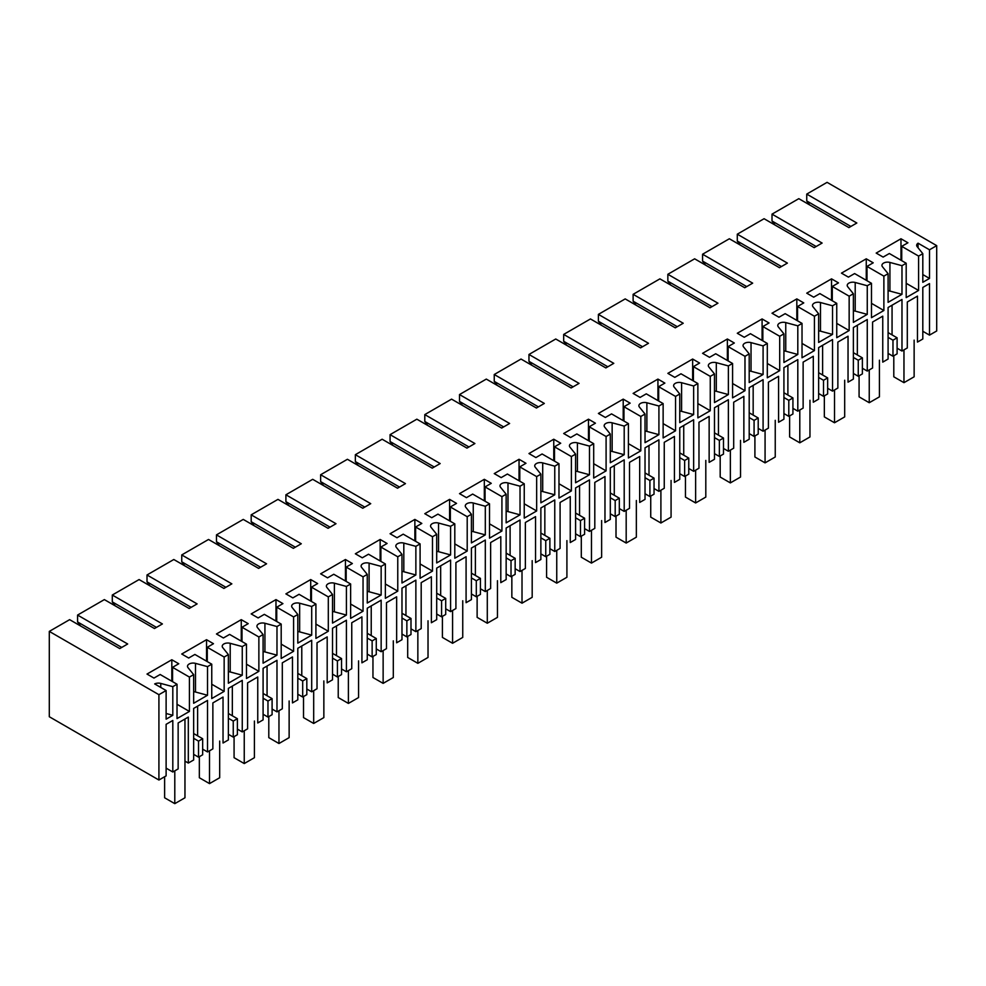 <?xml version="1.0" encoding="UTF-8"?>
<svg xmlns="http://www.w3.org/2000/svg" width="986" height="986" viewBox="0 0 986 986"><rect width="100%" height="100%" fill="white"/><g stroke="black" fill="none" stroke-linecap="round" stroke-linejoin="round"><path stroke-width="1.48" d="M918.595 256.089L918.595 290.451L906.196 297.612L906.196 263.25L889.335 253.513L883.123 257.087L876.184 253.082L900.982 238.76L907.933 242.778L901.734 246.352L918.595 256.089L922.81 253.661L922.81 282.292L929.502 278.434L929.502 249.791L936.7 245.637L936.7 330.976L929.502 335.129L929.502 283.586L922.81 287.444L922.81 338.999L917.473 342.08L917.473 296.12L907.305 301.987L907.305 347.947L901.98 351.028L901.98 299.473L888.09 307.496L888.09 359.04L882.753 362.133L882.753 316.161L872.585 322.028L872.585 368L867.261 371.069L867.261 319.526L853.371 327.537L853.371 379.092L848.034 382.174L848.034 336.214L837.866 342.08L837.866 388.04L832.529 391.122L832.529 339.566L818.639 347.59L818.639 399.133L813.302 402.226L813.302 356.254L803.134 362.121L803.134 408.093L797.81 411.162L797.81 359.619L790.871 363.624L783.919 367.642L783.919 419.186L778.583 422.267L778.583 376.307L768.414 382.174L768.414 428.134L763.09 431.215L763.09 379.659L749.2 387.683L749.2 439.238L743.863 442.32L743.863 396.347L733.695 402.214L733.695 448.186L728.371 451.255L728.371 399.712L721.419 403.718L714.48 407.736L714.48 459.279L709.144 462.36L709.144 416.4L698.975 422.267L698.975 468.227L693.639 471.308L693.639 419.753L679.761 427.776L679.761 479.332L674.424 482.413L674.424 436.441L664.256 442.307L664.256 488.28L658.919 491.348L658.919 439.805L645.029 447.829L645.029 499.372L639.692 502.453L639.692 456.493L629.524 462.36L629.524 508.32L624.2 511.401L624.2 459.846L610.309 467.869L610.309 519.425L604.973 522.506L604.973 476.534L594.804 482.4L594.804 528.373L589.48 531.442L589.48 479.899L582.529 483.904L575.59 487.922L575.59 539.465L570.253 542.546L570.253 496.587L560.085 502.453L560.085 548.413L554.761 551.494L554.761 499.939L540.87 507.963L540.87 559.518L535.534 562.599L535.534 516.627L525.365 522.494L525.365 568.466L520.029 571.535L520.029 519.992L506.151 528.015L506.151 579.558L500.802 582.64L500.802 536.68L490.634 542.546L490.634 588.506L485.309 591.588L485.309 540.032L471.419 548.056L471.419 599.611L466.082 602.692L466.082 556.72L455.914 562.599L455.914 608.559L450.59 611.628L450.59 560.085L443.651 564.091L436.699 568.109L436.699 619.652L431.363 622.733L431.363 576.773L421.195 582.64L421.195 628.6L415.87 631.681L415.87 580.125L401.98 588.149L401.98 639.704L396.643 642.786L396.643 596.813L386.475 602.692L386.475 648.652L381.151 651.721L381.151 600.178L367.26 608.202L367.26 659.745L361.924 662.826L361.924 616.866L351.755 622.733L351.755 668.693L346.419 671.774L346.419 620.219L332.529 628.242L332.529 679.798L327.192 682.879L327.192 636.907L317.024 642.786L317.024 688.746L311.699 691.815L311.699 640.271L304.76 644.277L297.809 648.295L297.809 699.838L292.472 702.919L292.472 656.959L282.304 662.826L282.304 708.786L276.98 711.867L276.98 660.312L263.089 668.335L263.089 719.891L257.753 722.972L257.753 677L247.585 682.879L247.585 728.839L242.26 731.908L242.26 680.365L228.37 688.388L228.37 739.931L223.033 743.013L223.033 697.053L212.865 702.919L212.865 748.879L207.528 751.961L207.528 700.405L193.65 708.429L193.65 759.984L188.314 763.053L188.314 717.093L178.146 722.96L178.146 768.92L172.809 772.001L172.809 720.458L166.116 724.328L166.116 775.871L158.919 780.025L158.919 694.686L49.3 631.397L69.636 619.652L119.737 648.578L127.675 643.994L77.574 615.067L77.574 621.944L121.722 647.432M906.196 263.25L901.98 265.69L901.98 294.321L888.09 302.345L888.09 273.701L883.875 276.142L883.875 310.504L871.476 317.665L871.476 283.302L867.261 285.73L867.261 314.374L853.371 322.385L853.371 293.754L849.156 296.182L849.156 330.544L836.744 337.705L836.744 303.343L832.529 305.783L832.529 334.414L818.639 342.438L818.639 313.794L814.424 316.235L814.424 350.597L802.025 357.758L802.025 323.396L797.81 325.824L797.81 354.467L783.919 362.478L783.919 333.847L779.704 336.275L779.704 370.637L767.305 377.798L767.305 343.436L763.09 345.876L763.09 374.507L749.2 382.531L749.2 353.888L744.985 356.328L744.985 390.69L732.586 397.851L732.586 363.489L728.371 365.917L728.371 394.56L714.48 402.571L714.48 373.94L710.265 376.369L710.265 410.731L697.866 417.891L697.866 383.529L693.639 385.97L693.639 414.601L679.761 422.624L679.761 393.981L675.546 396.421L675.546 430.783L663.134 437.944L663.134 403.582L658.919 406.01L658.919 434.653L645.029 442.665L645.029 414.034L640.814 416.462L640.814 450.824L628.415 457.985L628.415 423.623L624.2 426.063L624.2 454.694L610.309 462.717L610.309 434.074L606.094 436.515L606.094 470.877L593.695 478.037L593.695 443.675L589.48 446.103L589.48 474.747L575.59 482.758L575.59 454.127L571.375 456.555L571.375 490.929L558.976 498.078L558.976 463.716L554.761 466.156L554.761 494.787L540.87 502.811L540.87 474.167L536.655 476.608L536.655 510.97L524.244 518.131L524.244 483.769L520.029 486.197L520.029 514.84L506.151 522.851L506.151 494.22L501.923 496.648L501.923 531.023L489.524 538.171L489.524 503.809L485.309 506.249L485.309 534.88L471.419 542.904L471.419 514.261L467.204 516.701L467.204 551.063L454.805 558.224L454.805 523.862L450.59 526.29L450.59 554.933L443.651 558.939L436.699 562.944L436.699 534.313L432.484 536.741L432.484 571.116L420.085 578.264L420.085 543.902L415.87 546.343L415.87 574.974L401.98 582.997L401.98 554.354L397.765 556.794L397.765 591.156L385.366 598.317L385.366 563.955L381.151 566.383L381.151 595.026L367.26 603.038L367.26 574.407L363.045 576.835L363.045 611.209L350.634 618.358L350.634 583.995L346.419 586.436L346.419 615.067L332.529 623.09L332.529 594.447L328.313 596.887L328.313 631.25L315.914 638.41L315.914 604.048L311.699 606.476L311.699 635.12L304.76 639.125L297.809 643.131L297.809 614.5L293.594 616.928L293.594 651.302L281.195 658.451L281.195 624.089L276.98 626.529L276.98 655.16L263.089 663.184L263.089 634.54L258.874 636.981L258.874 671.343L246.475 678.504L246.475 644.141L242.26 646.569L242.26 675.213L228.37 683.224L228.37 654.593L224.155 657.021L224.155 691.396L211.756 698.544L211.756 664.182L207.528 666.622L207.528 695.253L193.65 703.277L193.65 674.634L189.423 677.074L189.423 711.436L177.024 718.597L177.024 684.235L172.809 686.663L172.809 715.306L166.116 719.164L166.116 690.533L158.919 694.686M929.502 335.129L922.81 331.271M901.98 351.028L897.1 348.206M888.09 332.602L897.1 337.804L897.1 353.838L892.971 356.229L888.09 353.407M867.261 371.069L862.38 368.259M853.371 352.655L862.38 357.856L862.38 373.891L858.251 376.27L853.371 373.46M832.529 391.122L827.648 388.299M818.639 372.696L827.648 377.897L827.648 393.932L823.52 396.323L818.639 393.5M797.81 411.162L792.929 408.352M783.919 392.748L792.929 397.95L792.929 413.984L788.8 416.363L783.919 413.553M763.09 431.215L758.209 428.392M749.2 412.789L758.209 417.99L758.209 434.025L754.08 436.416L749.2 433.594M728.371 451.255L723.49 448.445M714.48 432.842L723.49 438.043L723.49 454.078L719.361 456.456L714.48 453.646M693.639 471.308L688.77 468.486M679.761 452.882L688.77 458.083L688.77 474.13L684.641 476.509L679.761 473.687M658.919 491.348L654.038 488.538M645.029 472.935L654.038 478.136L654.038 494.171L649.91 496.55L645.029 493.74M624.2 511.401L619.319 508.579M610.309 492.975L619.319 498.176L619.319 514.224L615.19 516.602L610.309 513.78M589.48 531.442L584.599 528.632M575.59 513.028L584.599 518.229L584.599 534.264L580.471 536.643L575.59 533.833M554.761 551.494L549.88 548.672M540.87 533.069L549.88 538.27L549.88 554.317L545.751 556.696L540.87 553.873M520.029 571.535L515.148 568.725M506.151 553.121L515.148 558.322L515.148 574.357L511.019 576.736L506.151 573.926M485.309 591.588L480.428 588.765M471.419 573.162L480.428 578.363L480.428 594.41L476.3 596.789L471.419 593.966M450.59 611.628L445.709 608.818M436.699 593.215L445.709 598.416L445.709 614.451L441.58 616.829L436.699 614.019M415.87 631.681L410.989 628.858M401.98 613.255L410.989 618.456L410.989 634.503L406.861 636.882L401.98 634.06M381.151 651.721L376.27 648.911M367.26 633.308L376.27 638.509L376.27 654.544L372.141 656.923L367.26 654.112M346.419 671.774L341.538 668.952M332.529 653.348L341.538 658.549L341.538 674.597L337.409 676.975L332.529 674.153M311.699 691.815L306.819 689.004M297.809 673.401L306.819 678.602L306.819 694.637L302.69 697.016L297.809 694.206M276.98 711.867L272.099 709.045M263.089 693.441L272.099 698.643L272.099 714.69L267.97 717.068L263.089 714.246M242.26 731.908L237.379 729.098M228.37 713.494L237.379 718.695L237.379 734.73L233.251 737.109L228.37 734.299M207.528 751.961L202.66 749.138M198.531 757.162L198.531 741.127L202.66 738.736L202.66 754.783L198.531 757.162L193.65 754.339M184.961 761.118L188.314 763.053M172.809 772.001L166.116 768.143M49.3 631.397L49.3 716.736L158.919 780.025M901.98 294.321L889.927 291.08A5.608 3.241 180 0 0 888.09 290.784M901.98 265.69L889.927 262.436A5.608 3.241 0 0 0 883.592 263.089A5.608 3.241 0 0 0 881.94 265.382A5.608 3.241 0 0 0 882.47 266.75L888.09 273.701M936.7 245.637L827.081 182.348L806.745 194.094L856.834 223.009L848.897 227.593L798.808 198.667L772.013 214.135L822.114 243.061L814.177 247.646L764.076 218.719L737.294 234.187L787.395 263.102L779.458 267.687L729.357 238.76L702.574 254.228L752.675 283.155L744.738 287.739L694.637 258.813L667.855 274.281L717.956 303.195L710.019 307.78L659.917 278.853L633.123 294.321L683.224 323.248L675.287 327.833L625.198 298.906L598.403 314.374L648.505 343.288L640.567 347.873L590.466 318.946L563.684 334.414L613.785 363.341L605.848 367.926L555.747 338.999L528.964 354.467L579.065 383.381L571.128 387.966L521.027 359.04L494.245 374.507L544.334 403.434L536.409 408.019L486.308 379.092L459.513 394.56L509.614 423.475L501.677 428.06L451.576 399.133L424.793 414.601L474.895 443.527L466.957 448.112L416.856 419.186L390.074 434.653L440.175 463.568L432.238 468.153L382.137 439.226L355.354 454.694L405.456 483.621L397.518 488.206L347.417 459.279L320.635 474.747L370.724 503.661L362.786 508.246L312.698 479.319L285.903 494.787L336.004 523.714L328.067 528.299L277.966 499.372L251.184 514.84L301.285 543.754L293.347 548.339L243.246 519.412L216.464 534.88L266.565 563.807L258.628 568.392L208.527 539.465L181.744 554.933L231.846 583.848L223.908 588.432L173.807 559.506L147.013 574.974L197.114 603.9L189.176 608.485L139.088 579.558L112.293 595.026L162.394 623.941L154.457 628.526L104.356 599.599L77.574 615.067M166.116 690.533L154.679 683.927A5.608 3.241 0 0 1 160.767 683.421L160.767 687.439M172.809 686.663L160.767 683.421M189.423 677.074L172.562 667.337L178.762 663.751L171.823 659.745L147.013 674.067L153.964 678.072L160.163 674.498L177.024 684.235M193.65 674.634L188.03 667.682A5.608 3.241 0 0 1 187.5 666.314A5.608 3.241 0 0 1 189.139 664.022A5.608 3.241 0 0 1 195.487 663.368L195.487 692.012L207.528 695.253M207.528 666.622L195.487 663.368M211.756 664.182L194.883 654.445L188.683 658.032L181.744 654.014L206.542 639.692L213.481 643.71L207.282 647.284L224.155 657.021M228.37 654.593L222.75 647.629A5.608 3.241 0 0 1 222.22 646.261A5.608 3.241 0 0 1 223.871 643.969A5.608 3.241 0 0 1 230.206 643.328L242.26 646.569M246.475 644.141L229.602 634.405L223.403 637.979L216.464 633.973L241.262 619.652L248.213 623.657L242.014 627.244L258.874 636.981M263.089 634.54L257.469 627.589A5.608 3.241 0 0 1 256.939 626.221A5.608 3.241 0 0 1 258.591 623.928A5.608 3.241 0 0 1 264.926 623.275L276.98 626.529M281.195 624.089L264.334 614.352L258.135 617.939L251.184 613.921L275.981 599.599L282.933 603.617L276.733 607.191L293.594 616.928M297.809 614.5L292.189 607.536A5.608 3.241 0 0 1 291.671 606.168A5.608 3.241 0 0 1 293.31 603.876A5.608 3.241 0 0 1 299.645 603.235L311.699 606.476M315.914 604.048L299.054 594.311L292.854 597.886L285.903 593.88L310.713 579.558L317.652 583.564L311.453 587.151L328.313 596.887M332.529 594.447L326.921 587.496A5.608 3.241 0 0 1 326.391 586.128A5.608 3.241 0 0 1 328.03 583.835A5.608 3.241 0 0 1 334.377 583.182L346.419 586.436M350.634 583.995L333.773 574.259L327.574 577.845L320.635 573.827L345.433 559.506L352.372 563.524L346.172 567.098L363.045 576.835M367.26 574.407L361.64 567.443A5.608 3.241 0 0 1 361.11 566.075A5.608 3.241 0 0 1 362.749 563.782A5.608 3.241 0 0 1 369.097 563.142L381.151 566.383M385.366 563.955L368.493 554.218L362.293 557.793L355.354 553.787L380.152 539.465L387.091 543.471L380.892 547.057L397.765 556.794M401.98 554.354L396.36 547.403A5.608 3.241 0 0 1 395.83 546.034A5.608 3.241 0 0 1 397.481 543.742A5.608 3.241 0 0 1 403.816 543.089L415.87 546.343M420.085 543.902L403.212 534.165L397.013 537.752L390.074 533.734L414.872 519.412L421.823 523.43L415.624 527.005L432.484 536.741M436.699 534.313L431.079 527.35A5.608 3.241 0 0 1 430.562 525.982A5.608 3.241 0 0 1 432.201 523.689A5.608 3.241 0 0 1 438.536 523.048L450.59 526.29M454.805 523.862L437.944 514.125L431.745 517.699L424.793 513.694L449.591 499.372L456.543 503.378L450.343 506.964L467.204 516.701M471.419 514.261L465.799 507.309A5.608 3.241 0 0 1 465.281 505.941A5.608 3.241 0 0 1 466.92 503.649A5.608 3.241 0 0 1 473.255 502.996L485.309 506.249M489.524 503.809L472.664 494.072L466.464 497.659L459.513 493.641L484.323 479.319L491.262 483.337L485.063 486.911L501.923 496.648M506.151 494.22L500.531 487.257A5.608 3.241 0 0 1 500.001 485.888A5.608 3.241 0 0 1 501.64 483.596A5.608 3.241 0 0 1 507.987 482.955L520.029 486.197M524.244 483.769L507.383 474.032L501.184 477.606L494.245 473.6L519.043 459.279L525.982 463.284L519.782 466.871L536.655 476.608M540.87 474.167L535.25 467.216A5.608 3.241 0 0 1 534.72 465.848A5.608 3.241 0 0 1 536.372 463.556A5.608 3.241 0 0 1 542.707 462.902L554.761 466.156M558.976 463.716L542.103 453.979L535.903 457.566L528.964 453.548L553.762 439.226L560.714 443.244L554.502 446.818L571.375 456.555M575.59 454.127L569.97 447.163A5.608 3.241 0 0 1 569.44 445.795A5.608 3.241 0 0 1 571.091 443.503A5.608 3.241 0 0 1 577.426 442.862L589.48 446.103M593.695 443.675L576.835 433.939L570.623 437.513L563.684 433.507L588.482 419.186L595.433 423.191L589.234 426.778L606.094 436.515M610.309 434.074L604.689 427.123A5.608 3.241 0 0 1 604.171 425.755A5.608 3.241 0 0 1 605.811 423.462A5.608 3.241 0 0 1 612.146 422.809L624.2 426.063M628.415 423.623L611.554 413.886L605.355 417.46L598.403 413.454L623.214 399.133L630.153 403.151L623.953 406.725L640.814 416.462M645.029 414.034L639.409 407.07A5.608 3.241 0 0 1 638.891 405.702A5.608 3.241 0 0 1 640.53 403.41A5.608 3.241 0 0 1 646.878 402.769L658.919 406.01M663.134 403.582L646.274 393.845L640.074 397.42L633.123 393.414L657.933 379.092L664.872 383.098L658.673 386.685L675.546 396.421M679.761 393.981L674.141 387.03A5.608 3.241 0 0 1 673.611 385.662A5.608 3.241 0 0 1 675.25 383.369A5.608 3.241 0 0 1 681.597 382.716L693.639 385.97M697.866 383.529L680.993 373.793L674.794 377.367L667.855 373.361L692.653 359.04L699.592 363.058L693.392 366.632L710.265 376.369M714.48 373.94L708.86 366.977A5.608 3.241 0 0 1 708.33 365.609A5.608 3.241 0 0 1 709.982 363.316A5.608 3.241 0 0 1 716.317 362.675L728.371 365.917M732.586 363.489L715.713 353.752L709.513 357.326L702.574 353.321L727.372 338.999L734.323 343.005L728.124 346.591L744.985 356.328M749.2 353.888L743.58 346.936A5.608 3.241 0 0 1 743.05 345.568A5.608 3.241 0 0 1 744.701 343.276A5.608 3.241 0 0 1 751.036 342.623L763.09 345.876M767.305 343.436L750.445 333.699L744.245 337.274L737.294 333.268L762.092 318.946L769.043 322.964L762.844 326.539L779.704 336.275M783.919 333.847L778.299 326.884A5.608 3.241 0 0 1 777.781 325.516A5.608 3.241 0 0 1 779.421 323.223A5.608 3.241 0 0 1 785.756 322.582L797.81 325.824M802.025 323.396L785.164 313.659L778.965 317.233L772.013 313.228L796.824 298.906L803.763 302.912L797.563 306.498L814.424 316.235M818.639 313.794L813.031 306.843A5.608 3.241 0 0 1 812.501 305.475A5.608 3.241 0 0 1 814.14 303.183A5.608 3.241 0 0 1 820.488 302.529L832.529 305.783M836.744 303.343L819.884 293.606L813.684 297.18L806.745 293.175L831.543 278.853L838.482 282.871L832.283 286.445L849.156 296.182M853.371 293.754L847.75 286.79A5.608 3.241 0 0 1 847.22 285.422A5.608 3.241 0 0 1 848.86 283.13A5.608 3.241 0 0 1 855.207 282.489L867.261 285.73M871.476 283.302L854.603 273.566L848.404 277.14L841.465 273.134L866.263 258.813L873.214 262.818L867.002 266.405L883.875 276.142M922.81 253.661L917.19 246.697A5.608 3.241 0 0 1 916.672 245.329A5.608 3.241 0 0 1 918.065 243.185L918.065 247.782M929.502 249.791L918.065 243.185M906.196 283.302L918.595 290.451M901.734 246.352L901.734 260.674M929.502 278.434L922.81 274.564M892.059 305.204L892.059 334.895M809.716 204.977L806.745 200.959L850.881 226.447M806.745 194.094L806.745 200.959M897.1 337.804L892.971 340.195L888.09 337.372M892.971 356.229L892.971 340.195M900.982 238.76L900.982 260.242M774.996 225.018L772.013 221.012L816.162 246.5M772.013 214.135L772.013 221.012M172.809 715.306L166.116 713.494M189.423 711.436L177.024 704.275M172.562 667.337L172.562 681.659M193.65 691.728A5.608 3.241 180 0 1 195.487 692.012M198.531 741.127L193.65 738.304M197.619 706.136L197.619 735.827M80.544 625.95L77.574 621.944M171.823 659.745L171.823 681.227M202.66 738.736L193.65 733.535M740.276 245.07L737.294 241.052L781.442 266.54M737.294 234.187L737.294 241.052M867.261 314.374L855.207 311.12A5.608 3.241 0 0 0 853.371 310.836M866.263 258.813L866.263 280.295M867.002 266.405L867.002 280.714M871.476 303.343L883.875 310.504M857.339 325.257L857.339 354.948M862.38 357.856L858.251 360.235L853.371 357.425M858.251 376.27L858.251 360.235M705.545 265.111L702.574 261.105L746.722 286.593M702.574 254.228L702.574 261.105M832.529 334.414L820.488 331.173A5.608 3.241 0 0 0 818.639 330.877M831.543 278.853L831.543 300.336M832.283 286.445L832.283 300.767M836.744 323.396L849.156 330.544M822.607 345.297L822.607 374.988M827.648 377.897L823.52 380.288L818.639 377.465M823.52 396.323L823.52 380.288M670.825 285.164L667.855 281.146L712.003 306.634M667.855 274.281L667.855 281.146M797.81 354.467L785.756 351.213A5.608 3.241 0 0 0 783.919 350.93M796.824 298.906L796.824 320.388M797.563 306.498L797.563 320.807M802.025 343.436L814.424 350.597M787.888 365.35L787.888 395.041M792.929 397.95L788.8 400.328L783.919 397.518M788.8 416.363L788.8 400.328M636.106 305.204L633.123 301.198L677.271 326.686M633.123 294.321L633.123 301.198M763.09 374.507L751.036 371.266A5.608 3.241 0 0 0 749.2 370.97M762.092 318.946L762.092 340.429M762.844 326.539L762.844 340.86M767.305 363.489L779.704 370.637M753.168 385.39L753.168 415.081M758.209 417.99L754.08 420.381L749.2 417.559M754.08 436.416L754.08 420.381M601.386 325.257L598.403 321.239L642.552 346.727M598.403 314.374L598.403 321.239M728.371 394.56L716.317 391.306A5.608 3.241 0 0 0 714.48 391.023M727.372 338.999L727.372 360.482M728.124 346.591L728.124 360.901M732.586 383.529L744.985 390.69M718.449 405.443L718.449 435.134M723.49 438.043L719.361 440.422L714.48 437.611M719.361 456.456L719.361 440.422M566.667 345.297L563.684 341.292L607.832 366.78M563.684 334.414L563.684 341.292M693.639 414.601L681.597 411.359A5.608 3.241 0 0 0 679.761 411.076M692.653 359.04L692.653 380.522M693.392 366.632L693.392 380.953M697.866 403.582L710.265 410.731M683.729 425.484L683.729 455.175M688.77 458.083L684.641 460.474L679.761 457.652M684.641 476.509L684.641 460.474M531.935 365.35L528.964 361.332L573.112 386.82M528.964 354.467L528.964 361.332M658.919 434.653L646.878 431.4A5.608 3.241 0 0 0 645.029 431.116M657.933 379.092L657.933 400.575M658.673 386.685L658.673 400.994M663.134 423.623L675.546 430.783M648.998 445.536L648.998 475.227M654.038 478.136L649.91 480.515L645.029 477.705M649.91 496.55L649.91 480.515M497.215 385.39L494.245 381.385L538.381 406.873M494.245 374.507L494.245 381.385M624.2 454.694L612.146 451.452A5.608 3.241 0 0 0 610.309 451.169M623.214 399.133L623.214 420.615M623.953 406.725L623.953 421.047M628.415 443.675L640.814 450.824M614.278 465.577L614.278 495.268M619.319 498.176L615.19 500.568L610.309 497.745M615.19 516.602L615.19 500.568M462.496 405.443L459.513 401.425L503.661 426.913M459.513 394.56L459.513 401.425M589.48 474.747L577.426 471.493A5.608 3.241 0 0 0 575.59 471.209M588.482 419.186L588.482 440.668M589.234 426.778L589.234 441.087M593.695 463.716L606.094 470.877M579.558 485.63L579.558 515.321M584.599 518.229L580.471 520.608L575.59 517.798M580.471 536.643L580.471 520.608M427.776 425.484L424.793 421.478L468.942 446.966M424.793 414.601L424.793 421.478M554.761 494.787L542.707 491.546A5.608 3.241 0 0 0 540.87 491.262M553.762 439.226L553.762 460.709M554.502 446.818L554.502 461.14M558.976 483.769L571.375 490.929M544.839 505.67L544.839 535.361M549.88 538.27L545.751 540.661L540.87 537.838M545.751 556.696L545.751 540.661M393.044 445.536L390.074 441.518L434.222 467.007M390.074 434.653L390.074 441.518M520.029 514.84L507.987 511.586A5.608 3.241 0 0 0 506.151 511.303M519.043 459.279L519.043 480.761M519.782 466.871L519.782 481.18M524.244 503.809L536.655 510.97M510.107 525.723L510.107 555.414M515.148 558.322L511.019 560.701L506.151 557.891M511.019 576.736L511.019 560.701M358.325 465.577L355.354 461.571L399.503 487.059M355.354 454.694L355.354 461.571M485.309 534.88L473.255 531.639A5.608 3.241 0 0 0 471.419 531.355M484.323 479.319L484.323 500.802M485.063 486.911L485.063 501.233M489.524 523.862L501.923 531.023M475.388 545.763L475.388 575.454M480.428 578.363L476.3 580.754L471.419 577.932M476.3 596.789L476.3 580.754M323.605 485.63L320.635 481.612L364.771 507.1M320.635 474.747L320.635 481.612M450.59 554.933L438.536 551.679A5.608 3.241 0 0 0 436.699 551.396M449.591 499.372L449.591 520.855M450.343 506.964L450.343 521.274M454.805 543.902L467.204 551.063M440.668 565.816L440.668 595.507M445.709 598.416L441.58 600.794L436.699 597.984M441.58 616.829L441.58 600.794M288.886 505.67L285.903 501.664L330.051 527.153M285.903 494.787L285.903 501.664M415.87 574.974L403.816 571.732A5.608 3.241 0 0 0 401.98 571.449M414.872 519.412L414.872 540.895M415.624 527.005L415.624 541.326M420.085 563.955L432.484 571.116M405.949 585.857L405.949 615.547M410.989 618.456L406.861 620.847L401.98 618.025M406.861 636.882L406.861 620.847M254.166 525.723L251.184 521.705L295.332 547.193M251.184 514.84L251.184 521.705M381.151 595.026L369.097 591.773A5.608 3.241 0 0 0 367.26 591.489M380.152 539.465L380.152 560.948M380.892 547.057L380.892 561.367M385.366 583.995L397.765 591.156M371.229 605.909L371.229 635.6M376.27 638.509L372.141 640.888L367.26 638.078M372.141 656.923L372.141 640.888M219.434 545.763L216.464 541.758L260.612 567.246M216.464 534.88L216.464 541.758M346.419 615.067L334.377 611.825A5.608 3.241 0 0 0 332.529 611.542M345.433 559.506L345.433 580.988M346.172 567.098L346.172 581.42M350.634 604.048L363.045 611.209M336.497 625.95L336.497 655.641M341.538 658.549L337.409 660.94L332.529 658.118M337.409 676.975L337.409 660.94M184.715 565.816L181.744 561.798L225.893 587.286M181.744 554.933L181.744 561.798M311.699 635.12L299.645 631.878A5.608 3.241 0 0 0 297.809 631.582M310.713 579.558L310.713 601.041M311.453 587.151L311.453 601.46M315.914 624.089L328.313 631.25M301.778 646.003L301.778 675.693M306.819 678.602L302.69 680.981L297.809 678.171M302.69 697.016L302.69 680.981M149.995 585.857L147.013 581.851L191.161 607.339M147.013 574.974L147.013 581.851M276.98 655.16L264.926 651.919A5.608 3.241 0 0 0 263.089 651.635M275.981 599.599L275.981 621.081M276.733 607.191L276.733 621.513M281.195 644.141L293.594 651.302M267.058 666.043L267.058 695.734M272.099 698.643L267.97 701.034L263.089 698.211M267.97 717.068L267.97 701.034M115.276 605.909L112.293 601.891L156.441 627.379M112.293 595.026L112.293 601.891M242.26 675.213L230.206 671.971A5.608 3.241 0 0 0 228.37 671.676M241.262 619.652L241.262 641.134M242.014 627.244L242.014 641.553M246.475 664.182L258.874 671.343M232.339 686.096L232.339 715.787M237.379 718.695L233.251 721.074L228.37 718.264M233.251 737.109L233.251 721.074M206.542 639.692L206.542 661.175M207.282 647.284L207.282 661.606M211.756 684.235L224.155 691.396M903.965 349.882L903.965 382.667L914.133 376.8L914.133 340.145M893.797 355.749L893.797 376.8L903.965 382.667M869.245 369.923L869.245 402.719L879.413 396.853L879.413 360.198M859.077 375.802L859.077 396.853L869.245 402.719M834.513 389.975L834.513 422.76L844.682 416.893L844.682 380.239M824.345 395.842L824.345 416.893L834.513 422.76M799.794 410.016L799.794 442.813L809.962 436.946L809.962 400.291M789.626 415.895L789.626 436.946L799.794 442.813M765.074 430.069L765.074 462.865L775.242 456.986L775.242 420.332M754.906 435.935L754.906 456.986L765.074 462.865M730.355 450.109L730.355 482.906L740.523 477.039L740.523 440.385M720.187 455.988L720.187 477.039L730.355 482.906M695.623 470.162L695.623 502.959L705.803 497.08L705.803 460.425M685.455 476.028L685.455 497.08L695.623 502.959M660.903 490.202L660.903 522.999L671.072 517.132L671.072 480.478M650.735 496.081L650.735 517.132L660.903 522.999M626.184 510.255L626.184 543.052L636.352 537.173L636.352 500.518M616.016 516.122L616.016 537.173L626.184 543.052M591.464 530.295L591.464 563.092L601.633 557.226L601.633 520.571M581.296 536.174L581.296 557.226L591.464 563.092M556.745 550.348L556.745 583.145L566.913 577.266L566.913 540.611M546.577 556.215L546.577 577.266L556.745 583.145M522.013 570.389L522.013 603.185L532.181 597.319L532.181 560.664M511.845 576.268L511.845 597.319L522.013 603.185M487.294 590.441L487.294 623.238L497.462 617.359L497.462 580.705M477.125 596.308L477.125 617.359L487.294 623.238M452.574 610.494L452.574 643.279L462.742 637.412L462.742 600.757M442.406 616.361L442.406 637.412L452.574 643.279M417.854 630.535L417.854 663.332L428.023 657.452L428.023 620.798M407.686 636.401L407.686 657.452L417.854 663.332M383.135 650.587L383.135 683.372L393.303 677.505L393.303 640.851M372.954 656.454L372.954 677.505L383.135 683.372M348.403 670.628L348.403 703.425L358.571 697.546L358.571 660.891M338.235 676.495L338.235 697.546L348.403 703.425M313.684 690.681L313.684 723.465L323.852 717.598L323.852 680.944M303.515 696.547L303.515 717.598L313.684 723.465M278.964 710.721L278.964 743.518L289.132 737.639L289.132 700.984M268.796 716.588L268.796 737.639L278.964 743.518M244.245 730.774L244.245 763.558L254.413 757.692L254.413 721.037M234.076 736.641L234.076 757.692L244.245 763.558M209.513 750.814L209.513 783.611L219.681 777.732L219.681 741.078M199.345 756.681L199.345 777.732L209.513 783.611M174.793 770.867L174.793 803.652L184.961 797.785L184.961 719.028M164.625 776.734L164.625 797.785L174.793 803.652M889.927 262.436L889.927 291.08M855.207 311.12L855.207 282.489M820.488 331.173L820.488 302.529M785.756 351.213L785.756 322.582M751.036 371.266L751.036 342.623M716.317 391.306L716.317 362.675M681.597 411.359L681.597 382.716M646.878 431.4L646.878 402.769M612.146 451.452L612.146 422.809M577.426 471.493L577.426 442.862M542.707 491.546L542.707 462.902M507.987 511.586L507.987 482.955M473.255 531.639L473.255 502.996M438.536 551.679L438.536 523.048M403.816 571.732L403.816 543.089M369.097 591.773L369.097 563.142M334.377 611.825L334.377 583.182M299.645 631.878L299.645 603.235M264.926 651.919L264.926 623.275M230.206 671.971L230.206 643.328"/></g></svg>
